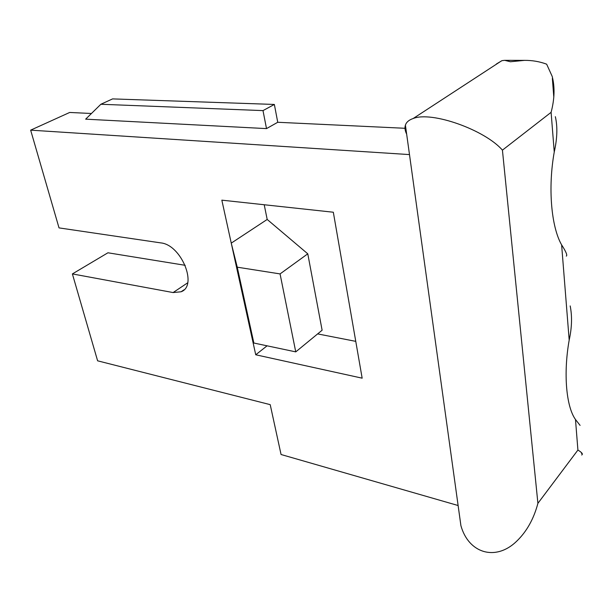 <?xml version="1.0" encoding="UTF-8"?>
<svg xmlns="http://www.w3.org/2000/svg" width="613" height="613" viewBox="0 0 613 613"><rect width="100%" height="100%" fill="white"/><g stroke="black" fill="none" stroke-linecap="round" stroke-linejoin="round"><path stroke-width="0.92" d="M100.869 104.264L112.577 98.9L274.356 104.448L277.743 122.278L266.509 128.607L85.659 119.167L100.869 104.264L263 110.608L266.509 128.607M409.492 154.591L30.65 130.155L69.69 112.463L91.452 113.489M277.743 122.278L404.994 128.286M295.75 351.877L280.064 273.911L237.254 267.184L253.859 343.027L295.75 351.877L322.116 330.223L307.78 253.82L267.191 219.454L231.254 243.123L237.254 267.184M247.192 315.825L255.736 354.781L362.16 378.175L333.326 212.228L221.837 200.16L247.192 315.825L253.859 343.027M280.064 273.911L307.78 253.82M458.072 505.219L460.907 525.632C468.493 553.179 495.58 561.7 516.667 541.225C526.674 531.609 533.754 518.973 537.908 503.327L577.913 450.049C582.028 452.555 583.277 454.202 581.66 454.992M496.407 63.974L501.993 60.633L504.729 60.335L510.43 61.752L524.452 60.373C532.207 60.289 539.609 61.553 546.65 64.181L552.19 76.387C554.964 87.023 554.604 99.007 551.102 112.332L502.43 150.147C484.96 129.948 431.759 110.953 413.177 118.508C408.986 119.941 406.396 122.14 405.408 125.113C404.572 127.742 404.986 130.753 406.657 134.124M255.736 354.781L267.076 345.816M317.634 333.901L355.762 341.357M264.218 204.75L267.191 219.454M185.218 265.314L107.942 252.786L72.388 273.919L97.613 360.819L270.21 404.649L281.06 454.509L458.072 505.51M30.65 130.155L59.024 227.89L160.736 242.886C181.249 244.671 198.045 285.819 181.073 291.78L183.892 289.88M72.388 273.919L173.111 292.562L181.073 291.78M577.913 450.049L575.484 419.491C566.197 406.634 563.255 373.44 569.186 340.092L561.623 244.871C566.006 251.644 567.561 255.399 566.305 256.119M551.102 112.332L554.252 152.009C547.807 187.884 551.263 226.887 561.623 244.871M575.484 419.491L580.09 425.391M570.182 305.925C572.251 316.224 571.921 327.61 569.186 340.092M554.252 152.009C557.301 138.293 557.661 126.516 555.332 116.677M274.356 104.448L263 110.608M502.43 150.147L537.908 503.327M173.111 292.562L187.647 282.838M460.907 525.632L405.408 125.113M501.426 60.932L413.177 118.508M581.545 453.513L581.476 452.632M552.351 78.426L553.807 97.107M524.284 60.373L505.189 60.335"/></g></svg>

